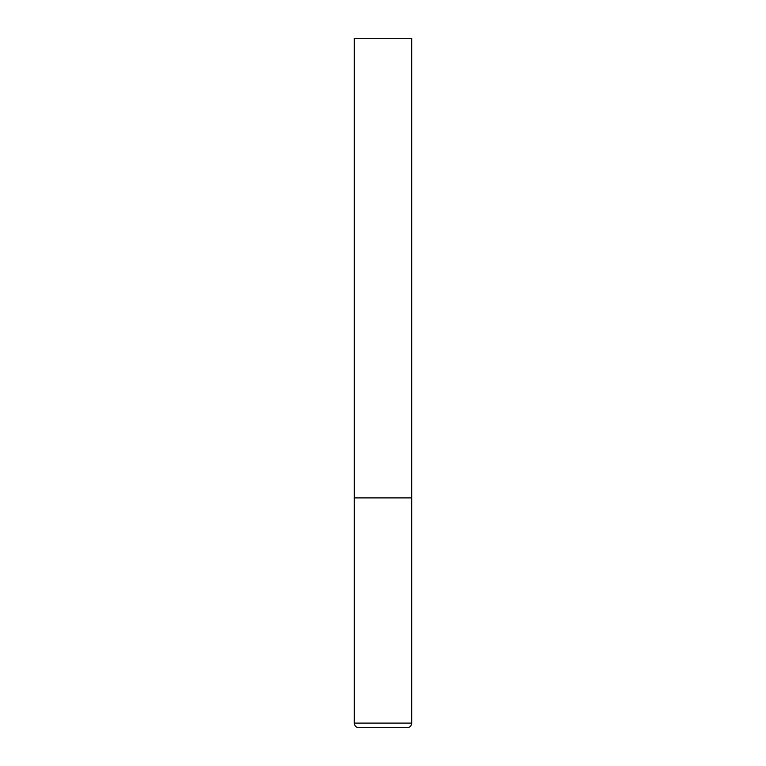 <?xml version="1.0" encoding="UTF-8"?>
<svg xmlns="http://www.w3.org/2000/svg" width="766" height="766" viewBox="0 0 766 766"><rect width="100%" height="100%" fill="white"/><g stroke="black" fill="none" stroke-linecap="round" stroke-linejoin="round"><path stroke-width="1.15" d="M411.725 723.104L411.725 497.9L354.275 497.9L411.725 497.9L411.725 38.3L354.275 38.3L354.275 723.104C354.543 725.9 356.075 727.432 358.871 727.7L407.129 727.7C409.925 727.432 411.457 725.9 411.725 723.104L354.275 723.104"/></g></svg>
